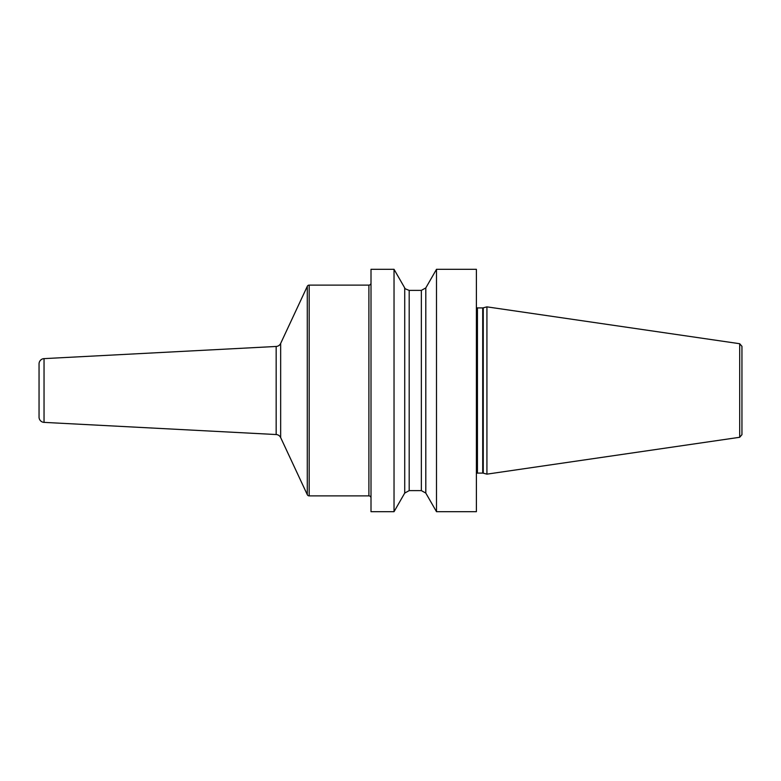 <?xml version="1.0" encoding="UTF-8"?>
<svg xmlns="http://www.w3.org/2000/svg" width="781" height="781" viewBox="0 0 781 781"><rect width="100%" height="100%" fill="white"/><g stroke="black" fill="none" stroke-linecap="round" stroke-linejoin="round"><path stroke-width="1.17" d="M371.004 497.985A2.109 2.109 0 0 0 368.896 495.886L309.188 495.886A2.109 2.109 0 0 1 307.284 494.666L280.662 437.575A5.272 5.272 0 0 0 276.162 434.539L44.039 422.375A5.272 5.272 0 0 1 39.05 417.113L39.05 363.887A5.272 5.272 0 0 1 44.039 358.625L44.039 422.375M371.004 283.015A2.109 2.109 0 0 1 368.896 285.114L309.188 285.114A2.109 2.109 0 0 0 307.284 286.334L280.662 343.425A5.272 5.272 0 0 1 276.162 346.461L44.039 358.625M371.004 390.5L371.004 269.308L394.034 269.308L394.034 511.692L371.004 511.692L371.004 390.5M436.501 511.692L476.39 511.692L476.39 269.308L436.501 269.308L436.501 511.692L425.801 493.075L421.349 490.614L421.349 290.386L425.801 287.925L436.501 269.308M425.801 493.075L425.801 287.925M483.263 473.169L486.924 474.145L486.924 306.855L483.263 307.831L483.263 473.169L482.717 473.091L482.717 307.909L483.263 307.831M739.695 343.718L739.695 437.282L741.95 434.675L741.95 346.325L739.695 343.718L486.924 306.855M394.034 269.308L404.724 287.925L404.724 493.075L394.034 511.692M276.162 346.461L276.162 434.539M280.662 343.425L280.662 437.575M307.284 286.334L307.284 494.666M309.188 285.114L309.188 495.886M368.896 285.114L368.896 495.886M476.39 307.626L477.445 307.909L477.445 473.091L476.39 473.374M404.724 493.075L409.185 490.614L409.185 290.386L421.349 290.386M477.445 307.909L482.717 307.909M477.445 473.091L482.717 473.091M739.695 437.282L486.924 474.145M404.724 287.925C404.119 288.257 405.612 289.077 409.185 290.386M409.185 490.614L421.349 490.614"/></g></svg>
